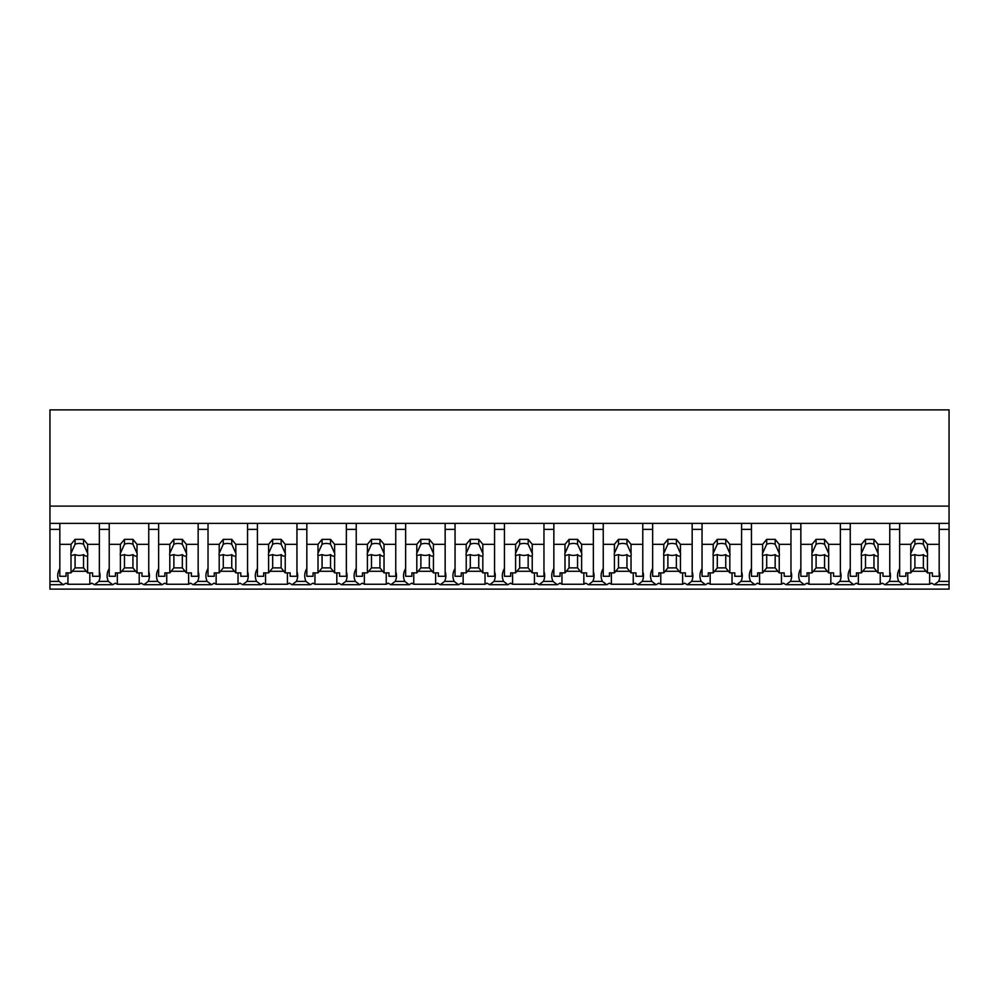 <?xml version="1.0" encoding="UTF-8"?>
<svg xmlns="http://www.w3.org/2000/svg" width="999" height="999" viewBox="0 0 999 999"><rect width="100%" height="100%" fill="white"/><g stroke="black" fill="none" stroke-linecap="round" stroke-linejoin="round"><path stroke-width="1.5" d="M949.05 523.376L949.05 589.123L49.95 589.123L49.95 529.358L59.828 529.358L59.828 523.376L949.05 523.376L949.05 506.106L49.95 506.106L49.95 529.358M949.05 506.106L949.05 409.877L49.95 409.877L49.95 506.106M949.05 581.393L938.61 581.393L934.302 584.702L931.543 583.141A25.587 18.094 -0 0 1 929.644 584.253L907.766 584.253A25.587 18.094 -0 0 1 905.856 583.141L903.108 584.702L884.902 584.702L882.142 583.141A25.587 18.094 -0 0 1 880.244 584.253L858.366 584.253A25.587 18.094 -0 0 1 856.455 583.141L853.708 584.702L835.501 584.702L832.741 583.141A25.587 18.094 -0 0 1 830.843 584.253L808.965 584.253A25.587 18.094 -0 0 1 807.055 583.141L804.307 584.702L786.101 584.702L783.341 583.141A25.587 18.094 -0 0 1 781.443 584.253L759.565 584.253A25.587 18.094 -0 0 1 757.654 583.141L754.907 584.702L736.7 584.702L733.94 583.141A25.587 18.094 -0 0 1 732.042 584.253L710.164 584.253A25.587 18.094 -0 0 1 708.254 583.141L705.506 584.702L687.3 584.702L684.54 583.141A25.587 18.094 -0 0 1 682.642 584.253L660.764 584.253A25.587 18.094 -0 0 1 658.853 583.141L656.093 584.702L637.899 584.702L635.139 583.141A25.587 18.094 -0 0 1 633.241 584.253L611.363 584.253A25.587 18.094 -0 0 1 609.452 583.141L606.693 584.702L588.498 584.702L585.739 583.141A25.587 18.094 -0 0 1 583.841 584.253L561.962 584.253A25.587 18.094 -0 0 1 560.052 583.141L557.292 584.702L539.098 584.702L536.338 583.141A25.587 18.094 -0 0 1 534.428 584.253L512.562 584.253A25.587 18.094 -0 0 1 510.651 583.141L507.892 584.702L489.697 584.702L486.938 583.141A25.587 18.094 -0 0 1 485.027 584.253L463.149 584.253A25.587 18.094 -0 0 1 461.251 583.141L458.491 584.702L440.297 584.702L437.537 583.141A25.587 18.094 -0 0 1 435.626 584.253L413.748 584.253A25.587 18.094 -0 0 1 411.85 583.141L409.091 584.702L390.896 584.702L388.136 583.141A25.587 18.094 -0 0 1 386.226 584.253L364.348 584.253A25.587 18.094 -0 0 1 362.45 583.141L359.69 584.702L341.483 584.702L338.736 583.141A25.587 18.094 -0 0 1 336.825 584.253L314.947 584.253A25.587 18.094 -0 0 1 313.049 583.141L310.289 584.702L292.083 584.702L289.335 583.141A25.587 18.094 -0 0 1 287.425 584.253L265.547 584.253A25.587 18.094 -0 0 1 263.649 583.141L260.889 584.702L242.682 584.702L239.935 583.141A25.587 18.094 -0 0 1 238.024 584.253L216.146 584.253A25.587 18.094 -0 0 1 214.248 583.141L211.488 584.702L193.282 584.702L190.534 583.141A25.587 18.094 -0 0 1 188.624 584.253L166.746 584.253A25.587 18.094 -0 0 1 164.847 583.141L162.088 584.702L143.881 584.702L141.134 583.141A25.587 18.094 -0 0 1 139.223 584.253L117.345 584.253A25.587 18.094 -0 0 1 115.447 583.141L112.687 584.702L94.48 584.702L91.733 583.141A25.587 18.094 -0 0 1 89.823 584.253L67.944 584.253A25.587 18.094 -0 0 1 66.046 583.141L63.287 584.702L49.95 584.702M59.828 568.568A25.587 18.094 180 0 0 57.717 575.774A25.587 18.094 180 0 0 58.978 581.393L63.287 584.702M49.95 523.376L59.828 523.376L59.828 544.33L71.004 544.33L75.075 539.348L83.541 539.348L87.612 544.33L99.351 544.33L99.351 523.376L99.351 529.358L109.228 529.358L109.228 523.376L109.228 544.33L120.404 544.33L124.475 539.348L132.942 539.348L137.013 544.33L148.751 544.33L148.751 523.376L148.751 529.358L158.629 529.358L158.629 523.376L158.629 544.33L169.805 544.33L173.876 539.348L182.342 539.348L186.413 544.33L198.152 544.33L198.152 523.376L198.152 529.358L208.029 529.358L208.029 523.376L208.029 544.33L219.206 544.33L223.277 539.348L231.743 539.348L235.826 544.33L247.552 544.33L247.552 523.376L247.552 529.358L257.43 529.358L257.43 523.376L257.43 544.33L268.606 544.33L272.677 539.348L281.144 539.348L285.227 544.33L296.953 544.33L296.953 523.376L296.953 529.358L306.83 529.358L306.83 523.376L306.83 544.33L318.007 544.33L322.078 539.348L330.544 539.348L334.628 544.33L346.353 544.33L346.353 523.376L346.353 529.358L356.231 529.358L356.231 523.376L356.231 544.33L367.407 544.33L371.478 539.348L379.945 539.348L384.028 544.33L395.754 544.33L395.754 523.376L395.754 529.358L405.644 529.358L405.644 523.376L405.644 544.33L416.808 544.33L420.879 539.348L429.345 539.348L433.429 544.33L445.154 544.33L445.154 523.376L445.154 529.358L455.044 529.358L455.044 523.376L455.044 544.33L466.208 544.33L470.279 539.348L478.746 539.348L482.829 544.33L494.555 544.33L494.555 523.376L494.555 529.358L504.445 529.358L504.445 523.376L504.445 544.33L515.609 544.33L519.68 539.348L528.159 539.348L532.23 544.33L543.956 544.33L543.956 523.376L543.956 529.358L553.846 529.358L553.846 523.376L553.846 544.33L565.009 544.33L569.08 539.348L577.559 539.348L581.63 544.33L593.356 544.33L593.356 523.376L593.356 529.358L603.246 529.358L603.246 523.376L603.246 544.33L614.41 544.33L618.481 539.348L626.96 539.348L631.031 544.33L642.769 544.33L642.769 523.376L642.769 529.358L652.647 529.358L652.647 523.376L652.647 544.33L663.811 544.33L667.881 539.348L676.36 539.348L680.431 544.33L692.17 544.33L692.17 523.376L692.17 529.358L702.047 529.358L702.047 523.376L702.047 544.33L713.211 544.33L717.294 539.348L725.761 539.348L729.832 544.33L741.57 544.33L741.57 523.376L741.57 529.358L751.448 529.358L751.448 523.376L751.448 544.33L762.612 544.33L766.695 539.348L775.162 539.348L779.232 544.33L790.971 544.33L790.971 523.376L790.971 529.358L800.848 529.358L800.848 523.376L800.848 544.33L812.012 544.33L816.096 539.348L824.562 539.348L828.633 544.33L840.371 544.33L840.371 523.376L840.371 529.358L850.249 529.358L850.249 523.376L850.249 544.33L861.413 544.33L865.496 539.348L873.963 539.348L878.034 544.33L889.772 544.33L889.772 523.376L889.772 529.358L899.649 529.358L899.649 523.376L899.649 544.33L910.813 544.33L914.897 539.348L923.363 539.348L927.434 544.33L939.172 544.33L939.172 523.376L939.172 529.358L949.05 529.358M67.944 572.877L67.944 584.253M89.823 572.877L89.823 584.253M72.303 571.278L86.314 571.278M109.228 568.568A25.587 18.094 180 0 0 107.118 575.774A25.587 18.094 180 0 0 108.379 581.393L98.789 581.393A25.587 18.094 180 0 0 99.351 579.994A25.587 18.094 180 0 0 100.062 575.774A25.587 18.094 180 0 0 99.351 571.553M98.789 581.393L94.48 584.702M938.61 581.393A25.587 18.094 180 0 0 939.872 575.774A25.587 18.094 180 0 0 939.172 571.553M899.649 568.568A25.587 18.094 180 0 0 897.527 575.774A25.587 18.094 180 0 0 898.8 581.393L903.108 584.702M907.766 572.877L907.766 584.253M929.644 572.877L929.644 584.253M912.124 571.278L926.135 571.278M898.8 581.393L889.21 581.393A25.587 18.094 180 0 0 889.772 579.994A25.587 18.094 180 0 0 890.471 575.774A25.587 18.094 180 0 0 889.772 571.553M108.379 581.393L112.687 584.702M117.345 572.877L117.345 584.253M139.223 572.877L139.223 584.253M121.703 571.278L135.714 571.278M158.629 568.568A25.587 18.094 180 0 0 156.518 575.774A25.587 18.094 180 0 0 157.78 581.393L148.189 581.393A25.587 18.094 180 0 0 148.751 579.994A25.587 18.094 180 0 0 149.463 575.774A25.587 18.094 180 0 0 148.751 571.553M148.189 581.393L143.881 584.702M157.78 581.393L162.088 584.702M166.746 572.877L166.746 584.253M188.624 572.877L188.624 584.253M171.104 571.278L185.115 571.278M208.029 568.568A25.587 18.094 180 0 0 205.919 575.774A25.587 18.094 180 0 0 207.18 581.393L197.59 581.393A25.587 18.094 180 0 0 198.152 579.994A25.587 18.094 180 0 0 198.863 575.774A25.587 18.094 180 0 0 198.152 571.553M197.59 581.393L193.282 584.702M207.18 581.393L211.488 584.702M216.146 572.877L216.146 584.253M238.024 572.877L238.024 584.253M220.504 571.278L234.515 571.278M257.43 568.568A25.587 18.094 180 0 0 255.319 575.774A25.587 18.094 180 0 0 256.581 581.393L246.99 581.393A25.587 18.094 180 0 0 247.552 579.994A25.587 18.094 180 0 0 248.264 575.774A25.587 18.094 180 0 0 247.552 571.553M246.99 581.393L242.682 584.702M256.581 581.393L260.889 584.702M265.547 572.877L265.547 584.253M287.425 572.877L287.425 584.253M269.905 571.278L283.916 571.278M306.83 568.568A25.587 18.094 180 0 0 304.72 575.774A25.587 18.094 180 0 0 305.981 581.393L296.391 581.393A25.587 18.094 180 0 0 296.953 579.994A25.587 18.094 180 0 0 297.665 575.774A25.587 18.094 180 0 0 296.953 571.553M296.391 581.393L292.083 584.702M305.981 581.393L310.289 584.702M314.947 572.877L314.947 584.253M336.825 572.877L336.825 584.253M319.305 571.278L333.316 571.278M356.231 568.568A25.587 18.094 180 0 0 354.121 575.774A25.587 18.094 180 0 0 355.382 581.393L345.791 581.393A25.587 18.094 180 0 0 346.353 579.994A25.587 18.094 180 0 0 347.065 575.774A25.587 18.094 180 0 0 346.353 571.553M345.791 581.393L341.483 584.702M355.382 581.393L359.69 584.702M364.348 572.877L364.348 584.253M386.226 572.877L386.226 584.253M368.706 571.278L382.717 571.278M405.644 568.568A25.587 18.094 180 0 0 403.521 575.774A25.587 18.094 180 0 0 404.795 581.393L395.192 581.393A25.587 18.094 180 0 0 395.754 579.994A25.587 18.094 180 0 0 396.466 575.774A25.587 18.094 180 0 0 395.754 571.553M395.192 581.393L390.896 584.702M404.795 581.393L409.091 584.702M413.748 572.877L413.748 584.253M435.626 572.877L435.626 584.253M418.106 571.278L432.117 571.278M455.044 568.568A25.587 18.094 180 0 0 452.922 575.774A25.587 18.094 180 0 0 454.195 581.393L444.592 581.393A25.587 18.094 180 0 0 445.154 579.994A25.587 18.094 180 0 0 445.866 575.774A25.587 18.094 180 0 0 445.154 571.553M444.592 581.393L440.297 584.702M454.195 581.393L458.491 584.702M463.149 572.877L463.149 584.253M485.027 572.877L485.027 584.253M467.507 571.278L481.518 571.278M504.445 568.568A25.587 18.094 180 0 0 502.322 575.774A25.587 18.094 180 0 0 503.596 581.393L493.993 581.393A25.587 18.094 180 0 0 494.555 579.994A25.587 18.094 180 0 0 495.267 575.774A25.587 18.094 180 0 0 494.555 571.553M493.993 581.393L489.697 584.702M503.596 581.393L507.892 584.702M512.562 572.877L512.562 584.253M534.428 572.877L534.428 584.253M516.908 571.278L530.919 571.278M553.846 568.568A25.587 18.094 180 0 0 551.723 575.774A25.587 18.094 180 0 0 552.996 581.393L543.394 581.393A25.587 18.094 180 0 0 543.956 579.994A25.587 18.094 180 0 0 544.667 575.774A25.587 18.094 180 0 0 543.956 571.553M543.394 581.393L539.098 584.702M552.996 581.393L557.292 584.702M561.962 572.877L561.962 584.253M583.841 572.877L583.841 584.253M566.308 571.278L580.319 571.278M603.246 568.568A25.587 18.094 180 0 0 601.123 575.774A25.587 18.094 180 0 0 602.397 581.393L592.794 581.393A25.587 18.094 180 0 0 593.356 579.994A25.587 18.094 180 0 0 594.068 575.774A25.587 18.094 180 0 0 593.356 571.553M592.794 581.393L588.498 584.702M602.397 581.393L606.693 584.702M611.363 572.877L611.363 584.253M633.241 572.877L633.241 584.253M615.721 571.278L629.72 571.278M652.647 568.568A25.587 18.094 180 0 0 650.524 575.774A25.587 18.094 180 0 0 651.798 581.393L642.195 581.393A25.587 18.094 180 0 0 642.769 579.994A25.587 18.094 180 0 0 643.468 575.774A25.587 18.094 180 0 0 642.769 571.553M642.195 581.393L637.899 584.702M651.798 581.393L656.093 584.702M660.764 572.877L660.764 584.253M682.642 572.877L682.642 584.253M665.122 571.278L679.133 571.278M702.047 568.568A25.587 18.094 180 0 0 699.924 575.774A25.587 18.094 180 0 0 701.198 581.393L691.608 581.393A25.587 18.094 180 0 0 692.17 579.994A25.587 18.094 180 0 0 692.869 575.774A25.587 18.094 180 0 0 692.17 571.553M691.608 581.393L687.3 584.702M701.198 581.393L705.506 584.702M710.164 572.877L710.164 584.253M732.042 572.877L732.042 584.253M714.522 571.278L728.533 571.278M751.448 568.568A25.587 18.094 180 0 0 749.325 575.774A25.587 18.094 180 0 0 750.599 581.393L741.008 581.393A25.587 18.094 180 0 0 741.57 579.994A25.587 18.094 180 0 0 742.269 575.774A25.587 18.094 180 0 0 741.57 571.553M741.008 581.393L736.7 584.702M750.599 581.393L754.907 584.702M759.565 572.877L759.565 584.253M781.443 572.877L781.443 584.253M763.923 571.278L777.934 571.278M800.848 568.568A25.587 18.094 180 0 0 798.725 575.774A25.587 18.094 180 0 0 799.999 581.393L790.409 581.393A25.587 18.094 180 0 0 790.971 579.994A25.587 18.094 180 0 0 791.67 575.774A25.587 18.094 180 0 0 790.971 571.553M790.409 581.393L786.101 584.702M799.999 581.393L804.307 584.702M808.965 572.877L808.965 584.253M830.843 572.877L830.843 584.253M813.323 571.278L827.334 571.278M850.249 568.568A25.587 18.094 180 0 0 848.126 575.774A25.587 18.094 180 0 0 849.4 581.393L839.809 581.393A25.587 18.094 180 0 0 840.371 579.994A25.587 18.094 180 0 0 841.071 575.774A25.587 18.094 180 0 0 840.371 571.553M839.809 581.393L835.501 584.702M849.4 581.393L853.708 584.702M858.366 572.877L858.366 584.253M880.244 572.877L880.244 584.253M862.724 571.278L876.735 571.278M889.21 581.393L884.902 584.702M87.612 544.33L87.612 553.259A8.467 5.994 180 0 1 87.775 554.408A8.467 5.994 180 0 1 87.612 555.569L87.612 572.877L92.582 572.877L92.582 576.273L99.351 576.273L99.351 544.33M71.004 544.33L71.004 553.259A8.467 5.994 180 0 0 70.842 554.408A8.467 5.994 180 0 0 71.004 555.569L71.004 572.877L66.046 572.877L66.046 576.273L59.828 576.273L59.828 544.33M71.004 553.259L75.075 544.243A8.467 5.994 0 0 1 83.541 544.243L83.541 539.348M75.075 539.348L75.075 544.243M87.612 553.259L83.541 544.243M87.612 555.569C86.688 556.568 85.327 556.243 83.541 554.607L83.541 567.882L87.612 572.877M71.004 572.877L75.075 567.882L83.541 567.882M71.004 555.569L75.075 554.607A8.467 5.994 180 0 0 83.541 554.607M75.075 554.607L75.075 567.882M137.013 544.33L137.013 553.259A8.467 5.994 180 0 1 137.175 554.408A8.467 5.994 180 0 1 137.013 555.569L137.013 572.877L141.983 572.877L141.983 576.273L148.751 576.273L148.751 544.33M120.404 544.33L120.404 553.259A8.467 5.994 180 0 0 120.242 554.408A8.467 5.994 180 0 0 120.404 555.569L120.404 572.877L115.447 572.877L115.447 576.273L109.228 576.273L109.228 544.33M120.404 553.259L124.475 544.243A8.467 5.994 0 0 1 132.942 544.243L132.942 539.348M124.475 539.348L124.475 544.243M137.013 553.259L132.942 544.243M137.013 555.569C136.089 556.568 134.728 556.243 132.942 554.607L132.942 567.882L137.013 572.877M120.404 572.877L124.475 567.882L132.942 567.882M120.404 555.569L124.475 554.607A8.467 5.994 180 0 0 132.942 554.607M124.475 554.607L124.475 567.882M186.413 544.33L186.413 553.259A8.467 5.994 180 0 1 186.576 554.408A8.467 5.994 180 0 1 186.413 555.569L186.413 572.877L191.383 572.877L191.383 576.273L198.152 576.273L198.152 544.33M169.805 544.33L169.805 553.259A8.467 5.994 180 0 0 169.643 554.408A8.467 5.994 180 0 0 169.805 555.569L169.805 572.877L164.847 572.877L164.847 576.273L158.629 576.273L158.629 544.33M169.805 553.259L173.876 544.243A8.467 5.994 0 0 1 182.342 544.243L182.342 539.348M173.876 539.348L173.876 544.243M186.413 553.259L182.342 544.243M186.413 555.569C185.489 556.568 184.128 556.243 182.342 554.607L182.342 567.882L186.413 572.877M169.805 572.877L173.876 567.882L182.342 567.882M169.805 555.569L173.876 554.607A8.467 5.994 180 0 0 182.342 554.607M173.876 554.607L173.876 567.882M235.826 544.33L235.826 553.259A8.467 5.994 180 0 1 235.976 554.408A8.467 5.994 180 0 1 235.826 555.569L235.826 572.877L240.784 572.877L240.784 576.273L247.552 576.273L247.552 544.33M219.206 544.33L219.206 553.259A8.467 5.994 180 0 0 219.043 554.408A8.467 5.994 180 0 0 219.206 555.569L219.206 572.877L214.248 572.877L214.248 576.273L208.029 576.273L208.029 544.33M219.206 553.259L223.277 544.243A8.467 5.994 0 0 1 231.743 544.243L231.743 539.348M223.277 539.348L223.277 544.243M235.826 553.259L231.743 544.243M235.826 555.569C234.89 556.568 233.529 556.243 231.743 554.607L231.743 567.882L235.826 572.877M219.206 572.877L223.277 567.882L231.743 567.882M219.206 555.569L223.277 554.607A8.467 5.994 180 0 0 231.743 554.607M223.277 554.607L223.277 567.882M285.227 544.33L285.227 553.259A8.467 5.994 180 0 1 285.377 554.408A8.467 5.994 180 0 1 285.227 555.569L285.227 572.877L290.185 572.877L290.185 576.273L296.953 576.273L296.953 544.33M268.606 544.33L268.606 553.259A8.467 5.994 180 0 0 268.444 554.408A8.467 5.994 180 0 0 268.606 555.569L268.606 572.877L263.649 572.877L263.649 576.273L257.43 576.273L257.43 544.33M268.606 553.259L272.677 544.243A8.467 5.994 0 0 1 281.144 544.243L281.144 539.348M272.677 539.348L272.677 544.243M285.227 553.259L281.144 544.243M285.227 555.569C284.29 556.568 282.929 556.243 281.144 554.607L281.144 567.882L285.227 572.877M268.606 572.877L272.677 567.882L281.144 567.882M268.606 555.569L272.677 554.607A8.467 5.994 180 0 0 281.144 554.607M272.677 554.607L272.677 567.882M334.628 544.33L334.628 553.259A8.467 5.994 180 0 1 334.777 554.408A8.467 5.994 180 0 1 334.628 555.569L334.628 572.877L339.585 572.877L339.585 576.273L346.353 576.273L346.353 544.33M318.007 544.33L318.007 553.259A8.467 5.994 180 0 0 317.844 554.408A8.467 5.994 180 0 0 318.007 555.569L318.007 572.877L313.049 572.877L313.049 576.273L306.83 576.273L306.83 544.33M318.007 553.259L322.078 544.243A8.467 5.994 0 0 1 330.544 544.243L330.544 539.348M322.078 539.348L322.078 544.243M334.628 553.259L330.544 544.243M334.628 555.569C333.691 556.568 332.33 556.243 330.544 554.607L330.544 567.882L334.628 572.877M318.007 572.877L322.078 567.882L330.544 567.882M318.007 555.569L322.078 554.607A8.467 5.994 180 0 0 330.544 554.607M322.078 554.607L322.078 567.882M384.028 544.33L384.028 553.259A8.467 5.994 180 0 1 384.178 554.408A8.467 5.994 180 0 1 384.028 555.569L384.028 572.877L388.986 572.877L388.986 576.273L395.754 576.273L395.754 544.33M367.407 544.33L367.407 553.259A8.467 5.994 180 0 0 367.245 554.408A8.467 5.994 180 0 0 367.407 555.569L367.407 572.877L362.45 572.877L362.45 576.273L356.231 576.273L356.231 544.33M367.407 553.259L371.478 544.243A8.467 5.994 0 0 1 379.945 544.243L379.945 539.348M371.478 539.348L371.478 544.243M384.028 553.259L379.945 544.243M384.028 555.569C383.092 556.568 381.73 556.243 379.945 554.607L379.945 567.882L384.028 572.877M367.407 572.877L371.478 567.882L379.945 567.882M367.407 555.569L371.478 554.607A8.467 5.994 180 0 0 379.945 554.607M371.478 554.607L371.478 567.882M433.429 544.33L433.429 553.259A8.467 5.994 180 0 1 433.591 554.408A8.467 5.994 180 0 1 433.429 555.569L433.429 572.877L438.386 572.877L438.386 576.273L445.154 576.273L445.154 544.33M416.808 544.33L416.808 553.259A8.467 5.994 180 0 0 416.645 554.408A8.467 5.994 180 0 0 416.808 555.569L416.808 572.877L411.85 572.877L411.85 576.273L405.644 576.273L405.644 544.33M416.808 553.259L420.879 544.243A8.467 5.994 0 0 1 429.345 544.243L429.345 539.348M420.879 539.348L420.879 544.243M433.429 553.259L429.345 544.243M433.429 555.569C432.492 556.568 431.131 556.243 429.345 554.607L429.345 567.882L433.429 572.877M416.808 572.877L420.879 567.882L429.345 567.882M416.808 555.569L420.879 554.607A8.467 5.994 180 0 0 429.345 554.607M420.879 554.607L420.879 567.882M482.829 544.33L482.829 553.259A8.467 5.994 180 0 1 482.992 554.408A8.467 5.994 180 0 1 482.829 555.569L482.829 572.877L487.787 572.877L487.787 576.273L494.555 576.273L494.555 544.33M466.208 544.33L466.208 553.259A8.467 5.994 180 0 0 466.046 554.408A8.467 5.994 180 0 0 466.208 555.569L466.208 572.877L461.251 572.877L461.251 576.273L455.044 576.273L455.044 544.33M466.208 553.259L470.279 544.243A8.467 5.994 0 0 1 478.746 544.243L478.746 539.348M470.279 539.348L470.279 544.243M482.829 553.259L478.746 544.243M482.829 555.569C481.893 556.568 480.531 556.243 478.746 554.607L478.746 567.882L482.829 572.877M466.208 572.877L470.279 567.882L478.746 567.882M466.208 555.569L470.279 554.607A8.467 5.994 180 0 0 478.746 554.607M470.279 554.607L470.279 567.882M532.23 544.33L532.23 553.259A8.467 5.994 180 0 1 532.392 554.408A8.467 5.994 180 0 1 532.23 555.569L532.23 572.877L537.187 572.877L537.187 576.273L543.956 576.273L543.956 544.33M515.609 544.33L515.609 553.259A8.467 5.994 180 0 0 515.447 554.408A8.467 5.994 180 0 0 515.609 555.569L515.609 572.877L510.651 572.877L510.651 576.273L504.445 576.273L504.445 544.33M515.609 553.259L519.68 544.243A8.467 5.994 0 0 1 528.159 544.243L528.159 539.348M519.68 539.348L519.68 544.243M532.23 553.259L528.159 544.243M532.23 555.569C531.293 556.568 529.945 556.243 528.159 554.607L528.159 567.882L532.23 572.877M515.609 572.877L519.68 567.882L528.159 567.882M515.609 555.569L519.68 554.607A8.467 5.994 180 0 0 528.159 554.607M519.68 554.607L519.68 567.882M581.63 544.33L581.63 553.259A8.467 5.994 180 0 1 581.793 554.408A8.467 5.994 180 0 1 581.63 555.569L581.63 572.877L586.588 572.877L586.588 576.273L593.356 576.273L593.356 544.33M565.009 544.33L565.009 553.259A8.467 5.994 180 0 0 564.847 554.408A8.467 5.994 180 0 0 565.009 555.569L565.009 572.877L560.052 572.877L560.052 576.273L553.846 576.273L553.846 544.33M565.009 553.259L569.08 544.243A8.467 5.994 0 0 1 577.559 544.243L577.559 539.348M569.08 539.348L569.08 544.243M581.63 553.259L577.559 544.243M581.63 555.569C580.694 556.568 579.345 556.243 577.559 554.607L577.559 567.882L581.63 572.877M565.009 572.877L569.08 567.882L577.559 567.882M565.009 555.569L569.08 554.607A8.467 5.994 180 0 0 577.559 554.607M569.08 554.607L569.08 567.882M631.031 544.33L631.031 553.259A8.467 5.994 180 0 1 631.193 554.408A8.467 5.994 180 0 1 631.031 555.569L631.031 572.877L635.988 572.877L635.988 576.273L642.769 576.273L642.769 544.33M614.41 544.33L614.41 553.259A8.467 5.994 180 0 0 614.248 554.408A8.467 5.994 180 0 0 614.41 555.569L614.41 572.877L609.452 572.877L609.452 576.273L603.246 576.273L603.246 544.33M614.41 553.259L618.481 544.243A8.467 5.994 0 0 1 626.96 544.243L626.96 539.348M618.481 539.348L618.481 544.243M631.031 553.259L626.96 544.243M631.031 555.569C630.094 556.568 628.746 556.243 626.96 554.607L626.96 567.882L631.031 572.877M614.41 572.877L618.481 567.882L626.96 567.882M614.41 555.569L618.481 554.607A8.467 5.994 180 0 0 626.96 554.607M618.481 554.607L618.481 567.882M680.431 544.33L680.431 553.259A8.467 5.994 180 0 1 680.594 554.408A8.467 5.994 180 0 1 680.431 555.569L680.431 572.877L685.389 572.877L685.389 576.273L692.17 576.273L692.17 544.33M663.811 544.33L663.811 553.259A8.467 5.994 180 0 0 663.648 554.408A8.467 5.994 180 0 0 663.811 555.569L663.811 572.877L658.853 572.877L658.853 576.273L652.647 576.273L652.647 544.33M663.811 553.259L667.881 544.243A8.467 5.994 0 0 1 676.36 544.243L676.36 539.348M667.881 539.348L667.881 544.243M680.431 553.259L676.36 544.243M680.431 555.569C679.495 556.568 678.146 556.243 676.36 554.607L676.36 567.882L680.431 572.877M663.811 572.877L667.881 567.882L676.36 567.882M663.811 555.569L667.881 554.607A8.467 5.994 180 0 0 676.36 554.607M667.881 554.607L667.881 567.882M729.832 544.33L729.832 553.259A8.467 5.994 180 0 1 729.994 554.408A8.467 5.994 180 0 1 729.832 555.569L729.832 572.877L734.789 572.877L734.789 576.273L741.57 576.273L741.57 544.33M713.211 544.33L713.211 553.259A8.467 5.994 180 0 0 713.049 554.408A8.467 5.994 180 0 0 713.211 555.569L713.211 572.877L708.254 572.877L708.254 576.273L702.047 576.273L702.047 544.33M713.211 553.259L717.294 544.243A8.467 5.994 0 0 1 725.761 544.243L725.761 539.348M717.294 539.348L717.294 544.243M729.832 553.259L725.761 544.243M729.832 555.569C728.895 556.568 727.547 556.243 725.761 554.607L725.761 567.882L729.832 572.877M713.211 572.877L717.294 567.882L725.761 567.882M713.211 555.569L717.294 554.607A8.467 5.994 180 0 0 725.761 554.607M717.294 554.607L717.294 567.882M779.232 544.33L779.232 553.259A8.467 5.994 180 0 1 779.395 554.408A8.467 5.994 180 0 1 779.232 555.569L779.232 572.877L784.19 572.877L784.19 576.273L790.971 576.273L790.971 544.33M762.612 544.33L762.612 553.259A8.467 5.994 180 0 0 762.449 554.408A8.467 5.994 180 0 0 762.612 555.569L762.612 572.877L757.654 572.877L757.654 576.273L751.448 576.273L751.448 544.33M762.612 553.259L766.695 544.243A8.467 5.994 0 0 1 775.162 544.243L775.162 539.348M766.695 539.348L766.695 544.243M779.232 553.259L775.162 544.243M779.232 555.569C778.296 556.568 776.947 556.243 775.162 554.607L775.162 567.882L779.232 572.877M762.612 572.877L766.695 567.882L775.162 567.882M762.612 555.569L766.695 554.607A8.467 5.994 180 0 0 775.162 554.607M766.695 554.607L766.695 567.882M828.633 544.33L828.633 553.259A8.467 5.994 180 0 1 828.795 554.408A8.467 5.994 180 0 1 828.633 555.569L828.633 572.877L833.591 572.877L833.591 576.273L840.371 576.273L840.371 544.33M812.012 544.33L812.012 553.259A8.467 5.994 180 0 0 811.862 554.408A8.467 5.994 180 0 0 812.012 555.569L812.012 572.877L807.055 572.877L807.055 576.273L800.848 576.273L800.848 544.33M812.012 553.259L816.096 544.243A8.467 5.994 0 0 1 824.562 544.243L824.562 539.348M816.096 539.348L816.096 544.243M828.633 553.259L824.562 544.243M828.633 555.569C827.709 556.568 826.348 556.243 824.562 554.607L824.562 567.882L828.633 572.877M812.012 572.877L816.096 567.882L824.562 567.882M812.012 555.569L816.096 554.607A8.467 5.994 180 0 0 824.562 554.607M816.096 554.607L816.096 567.882M878.034 544.33L878.034 553.259A8.467 5.994 180 0 1 878.196 554.408A8.467 5.994 180 0 1 878.034 555.569L878.034 572.877L882.991 572.877L882.991 576.273L889.772 576.273L889.772 544.33M861.413 544.33L861.413 553.259A8.467 5.994 180 0 0 861.263 554.408A8.467 5.994 180 0 0 861.413 555.569L861.413 572.877L856.455 572.877L856.455 576.273L850.249 576.273L850.249 544.33M861.413 553.259L865.496 544.243A8.467 5.994 0 0 1 873.963 544.243L873.963 539.348M865.496 539.348L865.496 544.243M878.034 553.259L873.963 544.243M878.034 555.569C877.11 556.568 875.748 556.243 873.963 554.607L873.963 567.882L878.034 572.877M861.413 572.877L865.496 567.882L873.963 567.882M861.413 555.569L865.496 554.607A8.467 5.994 180 0 0 873.963 554.607M865.496 554.607L865.496 567.882M927.434 544.33L927.434 553.259A8.467 5.994 180 0 1 927.596 554.408A8.467 5.994 180 0 1 927.434 555.569L927.434 572.877L932.392 572.877L932.392 576.273L939.172 576.273L939.172 544.33M910.813 544.33L910.813 553.259A8.467 5.994 180 0 0 910.663 554.408A8.467 5.994 180 0 0 910.813 555.569L910.813 572.877L905.856 572.877L905.856 576.273L899.649 576.273L899.649 544.33M910.813 553.259L914.897 544.243A8.467 5.994 0 0 1 923.363 544.243L923.363 539.348M914.897 539.348L914.897 544.243M927.434 553.259L923.363 544.243M927.434 555.569C926.51 556.568 925.149 556.243 923.363 554.607L923.363 567.882L927.434 572.877M910.813 572.877L914.897 567.882L923.363 567.882M910.813 555.569L914.897 554.607A8.467 5.994 180 0 0 923.363 554.607M914.897 554.607L914.897 567.882M58.978 581.393L49.95 581.393M949.05 584.702L934.302 584.702"/></g></svg>

